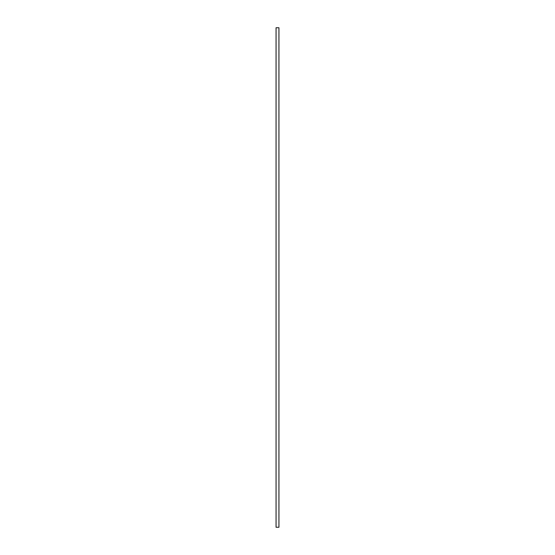 <?xml version="1.0" encoding="UTF-8"?>
<svg xmlns="http://www.w3.org/2000/svg" width="555" height="555" viewBox="0 0 555 555"><rect width="100%" height="100%" fill="white"/><g stroke="black" fill="none" stroke-linecap="round" stroke-linejoin="round"><path stroke-width="0.83" d="M276.064 527.25L278.936 527.25L278.936 27.75L276.064 27.75L276.064 527.25"/></g></svg>

